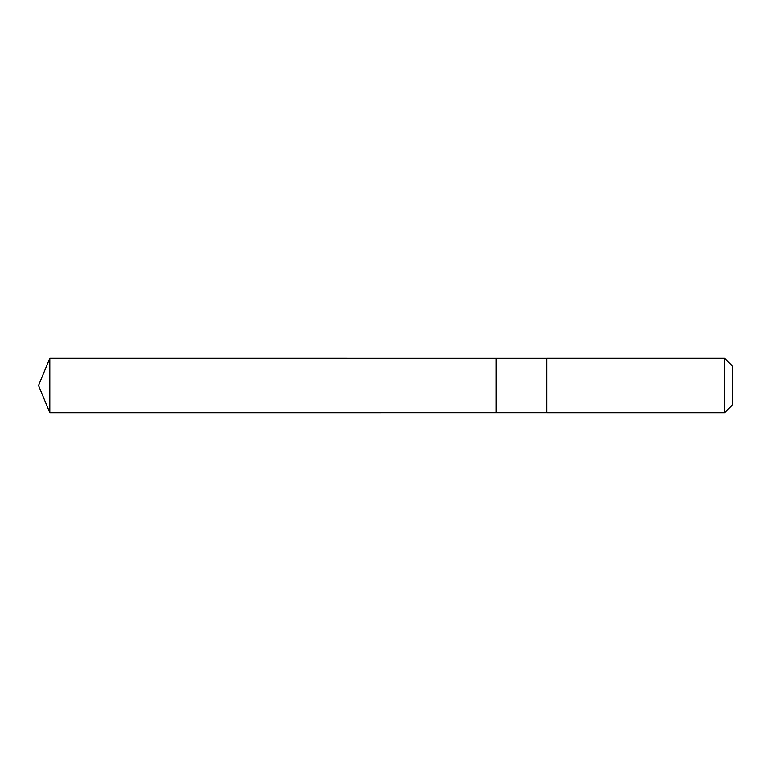 <?xml version="1.0" encoding="UTF-8"?>
<svg xmlns="http://www.w3.org/2000/svg" width="771" height="771" viewBox="0 0 771 771"><rect width="100%" height="100%" fill="white"/><g stroke="black" fill="none" stroke-linecap="round" stroke-linejoin="round"><path stroke-width="1.16" d="M496.042 412.726L496.042 358.274L49.826 358.264L49.826 412.736L496.042 412.726L496.042 358.274L546.87 358.274L546.87 412.726L49.826 412.736L38.55 385.5L49.826 412.736M546.87 407.358L546.87 412.736L724.586 412.736L724.586 358.264L546.87 358.264L546.87 407.358M724.586 358.264L732.45 366.129L732.45 404.871L724.586 412.736M38.55 385.5L49.826 358.264"/></g></svg>

